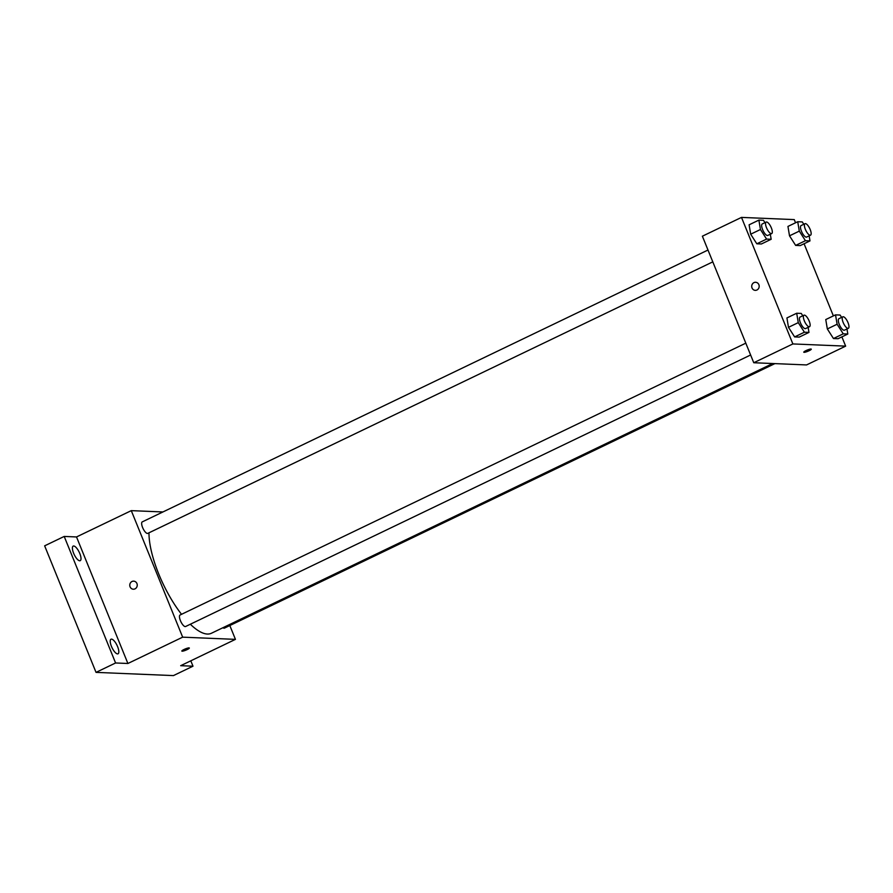 <?xml version="1.0" encoding="UTF-8"?>
<svg xmlns="http://www.w3.org/2000/svg" width="893" height="893" viewBox="0 0 893 893"><rect width="100%" height="100%" fill="white"/><g stroke="black" fill="none" stroke-linecap="round" stroke-linejoin="round"><path stroke-width="1.34" d="M190.801 660.82L192.988 666.2L173.432 675.599L96.031 672.373L44.65 545.835L64.207 536.436L76.519 536.95L127.9 663.488L115.588 662.974L96.031 672.373M192.988 666.2L180.676 665.687L235.439 639.366L182.663 637.167L127.9 663.488M184.036 649.479A4.041 0.681 -22.1 0 1 189.327 648.028A4.041 0.681 -22.1 0 1 185.833 650.182A4.041 0.681 -22.1 0 1 181.837 651.064A4.041 0.681 -22.1 0 1 184.036 649.479M117.519 653.899A8.093 2.768 -115.7 0 1 111.725 647.045A8.093 2.768 -115.7 0 1 111.022 639.209A8.093 2.768 -115.7 0 1 111.525 639.12A8.093 2.768 -115.7 0 1 117.318 645.974A8.093 2.768 -115.7 0 1 118.032 653.799A8.093 2.768 -115.7 0 1 117.519 653.899M79.711 560.771A8.093 2.768 -115.7 0 1 73.907 553.917A8.093 2.768 -115.7 0 1 73.204 546.081A8.093 2.768 -115.7 0 1 73.706 545.991A8.093 2.768 -115.7 0 1 79.51 552.845A8.093 2.768 -115.7 0 1 80.214 560.67A8.093 2.768 -115.7 0 1 79.711 560.771M115.588 662.974L64.207 536.436M182.663 637.167L131.282 510.64L76.519 536.95M131.282 510.64L162.928 511.957M148.986 532.797A64.653 22.113 64.3 0 0 158.731 573.976A64.653 22.113 64.3 0 0 181.536 614.317M190.332 624.229A64.653 22.113 64.3 0 0 211.362 633.282L772.724 363.518M229.825 625.535L235.439 639.366M745.811 343.158L180.085 615.009A6.374 2.177 64.3 0 0 180.419 620.657A6.374 2.177 64.3 0 0 185.61 626.506L750.611 354.99M222.937 627.712A6.374 2.177 64.3 0 0 224.444 628.125L774.878 363.618M712.804 261.861L147.792 533.378A6.374 2.177 -115.7 0 1 143.07 528.578A6.374 2.177 -115.7 0 1 142.277 521.88L707.993 250.029M136.93 583.531A4.041 3.739 92.4 0 1 133.336 589.213A4.041 3.739 92.4 0 1 129.775 585.027A4.041 3.739 92.4 0 1 136.93 583.531M133.336 589.213A4.041 3.739 92.4 0 1 129.775 585.027A4.041 3.739 92.4 0 1 133.671 581.142M189.327 648.028A4.041 0.681 -22.1 0 1 185.833 650.171A4.041 0.681 -22.1 0 1 181.837 651.064M841.887 336.873L845.649 346.138L806.535 364.936L753.759 362.737L702.378 236.198L741.491 217.401L794.268 219.6L795.551 222.77M845.649 346.138L792.872 343.939L753.759 362.737M805.988 350.614A4.041 0.681 -22.1 0 1 811.268 349.152A4.041 0.681 -22.1 0 1 807.785 351.306A4.041 0.681 -22.1 0 1 803.778 352.199A4.041 0.681 -22.1 0 1 805.988 350.614M800.217 245.597L795.652 245.408L789.512 235.819L787.95 226.431L789.512 235.819L795.652 245.408L800.217 245.597L809.996 240.898L805.43 240.708L799.291 231.12L797.728 221.732L802.294 221.922L803.8 224.277M799.202 337.108L794.625 336.918L788.486 327.329L786.923 317.941L788.486 327.329L794.625 336.918L799.202 337.108L808.98 332.408L804.403 332.218L798.264 322.63L796.701 313.242L801.267 313.432L802.774 315.787M804.068 243.744L833.37 315.899M792.872 343.939L741.491 217.401M838.036 338.726L833.47 338.536L827.331 328.948L825.757 319.56L827.331 328.948L833.47 338.536L838.036 338.726L847.814 334.027L843.249 333.837L837.109 324.248L835.535 314.861L840.112 315.05L841.619 317.406M761.383 243.979L756.806 243.789L750.678 234.2L749.104 224.813L750.678 234.2L756.806 243.789L761.383 243.979L771.161 239.279L766.585 239.09L760.456 229.501L758.883 220.113L763.448 220.303L764.966 222.658M758.871 284.666A4.041 3.739 92.4 0 1 755.277 290.348A4.041 3.739 92.4 0 1 751.716 286.151A4.041 3.739 92.4 0 1 758.871 284.666M755.288 290.348A4.041 3.739 92.4 0 1 751.716 286.151A4.041 3.739 92.4 0 1 755.623 282.266M811.268 349.152A4.041 0.681 -22.1 0 1 807.785 351.306A4.041 0.681 -22.1 0 1 803.778 352.188M770.313 234.223L771.161 239.279M766.172 222.067L762.265 223.953A6.374 2.177 64.3 0 0 762.6 229.59A6.374 2.177 64.3 0 0 767.779 235.439L771.697 233.564A6.374 2.177 64.3 0 0 770.893 226.867A6.374 2.177 64.3 0 0 766.172 222.067A6.374 2.177 64.3 0 0 766.507 227.715A6.374 2.177 64.3 0 0 771.697 233.564M766.585 239.09L756.806 243.789M760.456 229.501L750.678 234.2M758.883 220.113L749.104 224.813M809.158 235.841L809.996 240.898M805.017 223.696L801.099 225.572A6.374 2.177 64.3 0 0 801.434 231.209A6.374 2.177 64.3 0 0 806.625 237.058L810.531 235.183A6.374 2.177 64.3 0 0 809.739 228.496A6.374 2.177 64.3 0 0 805.017 223.696A6.374 2.177 64.3 0 0 805.352 229.334A6.374 2.177 64.3 0 0 810.531 235.183M805.43 240.708L795.652 245.408M799.291 231.12L789.512 235.819M797.728 221.732L787.95 226.431M808.132 327.351L808.98 332.408M803.99 315.196L800.072 317.082A6.374 2.177 64.3 0 0 800.407 322.719A6.374 2.177 64.3 0 0 805.598 328.568L809.505 326.693A6.374 2.177 64.3 0 0 808.712 319.995A6.374 2.177 64.3 0 0 803.99 315.196A6.374 2.177 64.3 0 0 804.325 320.844A6.374 2.177 64.3 0 0 809.505 326.693M804.403 332.218L794.625 336.918M798.264 322.63L788.486 327.329M796.701 313.242L786.923 317.941M846.977 328.97L847.814 334.027M842.825 316.825L838.918 318.701A6.374 2.177 64.3 0 0 839.253 324.338A6.374 2.177 64.3 0 0 844.443 330.187L848.35 328.311A6.374 2.177 64.3 0 0 847.557 321.625A6.374 2.177 64.3 0 0 842.825 316.825A6.374 2.177 64.3 0 0 843.159 322.462A6.374 2.177 64.3 0 0 848.35 328.311M843.249 333.837L833.47 338.536M837.109 324.248L827.331 328.948M835.535 314.861L825.757 319.56"/></g></svg>
